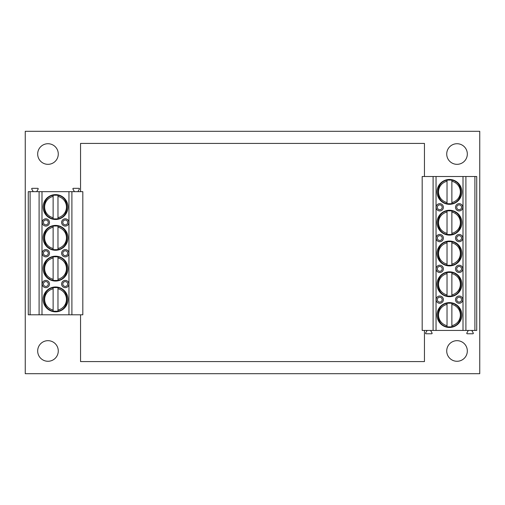<?xml version="1.0" encoding="UTF-8"?>
<svg xmlns="http://www.w3.org/2000/svg" width="505" height="505" viewBox="0 0 505 505"><rect width="100%" height="100%" fill="white"/><g stroke="black" fill="none" stroke-linecap="round" stroke-linejoin="round"><path stroke-width="0.76" d="M47.975 309.249L50.809 310.884M50.809 287.919L47.975 289.561M48.884 309.344L49.294 309.489M457.025 243.625L454.191 241.99M454.191 264.955L457.025 263.313M456.116 243.53L455.706 243.385M47.975 216.898L50.809 218.532M50.809 195.568L47.975 197.202M48.884 216.992L49.294 217.131M457.025 212.839L454.191 211.204M454.191 234.168L457.025 232.534M456.116 212.744L455.706 212.605M461.57 238.076A2.424 2.424 0 0 0 459.146 235.652A2.424 2.424 0 0 0 456.722 238.076A2.424 2.424 0 0 0 459.146 240.5A2.424 2.424 0 0 0 461.57 238.076M455.51 238.076A3.636 3.636 0 0 1 459.146 234.44A3.636 3.636 0 0 1 462.782 238.076A3.636 3.636 0 0 1 459.146 241.712A3.636 3.636 0 0 1 455.51 238.076M442.178 238.076A2.424 2.424 0 0 0 439.754 235.652A2.424 2.424 0 0 0 437.33 238.076A2.424 2.424 0 0 0 439.754 240.5A2.424 2.424 0 0 0 442.178 238.076M436.118 238.076A3.636 3.636 0 0 1 439.754 234.44A3.636 3.636 0 0 1 443.39 238.076A3.636 3.636 0 0 1 439.754 241.712A3.636 3.636 0 0 1 436.118 238.076M47.975 247.684L50.809 249.318M50.809 226.354L47.975 227.989M48.884 247.778L49.294 247.917M43.43 222.44A2.424 2.424 0 0 0 45.854 224.864A2.424 2.424 0 0 0 48.278 222.44A2.424 2.424 0 0 0 45.854 220.016A2.424 2.424 0 0 0 43.43 222.44M49.49 222.44A3.636 3.636 0 0 1 45.854 226.076A3.636 3.636 0 0 1 42.218 222.44A3.636 3.636 0 0 1 45.854 218.804A3.636 3.636 0 0 1 49.49 222.44M62.822 222.44A2.424 2.424 0 0 0 65.246 224.864A2.424 2.424 0 0 0 67.67 222.44A2.424 2.424 0 0 0 65.246 220.016A2.424 2.424 0 0 0 62.822 222.44M68.882 222.44A3.636 3.636 0 0 1 65.246 226.076A3.636 3.636 0 0 1 61.61 222.44A3.636 3.636 0 0 1 65.246 218.804A3.636 3.636 0 0 1 68.882 222.44M457.025 305.19L454.191 303.555M454.191 326.52L457.025 324.885M456.116 305.096L455.706 304.957M457.025 182.052L454.191 180.418M454.191 203.382L457.025 201.748M456.116 181.958L455.706 181.819M461.57 207.29A2.424 2.424 0 0 0 459.146 204.866A2.424 2.424 0 0 0 456.722 207.29A2.424 2.424 0 0 0 459.146 209.714A2.424 2.424 0 0 0 461.57 207.29M455.51 207.29A3.636 3.636 0 0 1 459.146 203.654A3.636 3.636 0 0 1 462.782 207.29A3.636 3.636 0 0 1 459.146 210.926A3.636 3.636 0 0 1 455.51 207.29M442.178 207.29A2.424 2.424 0 0 0 439.754 204.866A2.424 2.424 0 0 0 437.33 207.29A2.424 2.424 0 0 0 439.754 209.714A2.424 2.424 0 0 0 442.178 207.29M436.118 207.29A3.636 3.636 0 0 1 439.754 203.654A3.636 3.636 0 0 1 443.39 207.29A3.636 3.636 0 0 1 439.754 210.926A3.636 3.636 0 0 1 436.118 207.29M47.975 278.463L50.809 280.105M50.809 257.14L47.975 258.775M49.225 278.672L48.884 278.564M62.822 284.012A2.424 2.424 0 0 0 65.246 286.436A2.424 2.424 0 0 0 67.67 284.012A2.424 2.424 0 0 0 65.246 281.588A2.424 2.424 0 0 0 62.822 284.012M68.882 284.012A3.636 3.636 0 0 1 65.246 287.648A3.636 3.636 0 0 1 61.61 284.012A3.636 3.636 0 0 1 65.246 280.376A3.636 3.636 0 0 1 68.882 284.012M43.43 284.012A2.424 2.424 0 0 0 45.854 286.436A2.424 2.424 0 0 0 48.278 284.012A2.424 2.424 0 0 0 45.854 281.588A2.424 2.424 0 0 0 43.43 284.012M49.49 284.012A3.636 3.636 0 0 1 45.854 287.648A3.636 3.636 0 0 1 42.218 284.012A3.636 3.636 0 0 1 45.854 280.376A3.636 3.636 0 0 1 49.49 284.012M43.43 253.226A2.424 2.424 0 0 0 45.854 255.65A2.424 2.424 0 0 0 48.278 253.226A2.424 2.424 0 0 0 45.854 250.802A2.424 2.424 0 0 0 43.43 253.226M49.49 253.226A3.636 3.636 0 0 1 45.854 256.862A3.636 3.636 0 0 1 42.218 253.226A3.636 3.636 0 0 1 45.854 249.59A3.636 3.636 0 0 1 49.49 253.226M62.822 253.226A2.424 2.424 0 0 0 65.246 255.65A2.424 2.424 0 0 0 67.67 253.226A2.424 2.424 0 0 0 65.246 250.802A2.424 2.424 0 0 0 62.822 253.226M68.882 253.226A3.636 3.636 0 0 1 65.246 256.862A3.636 3.636 0 0 1 61.61 253.226A3.636 3.636 0 0 1 65.246 249.59A3.636 3.636 0 0 1 68.882 253.226M457.025 274.411L454.191 272.769M454.191 295.734L457.025 294.099M455.775 274.202L456.116 274.31M442.178 268.862A2.424 2.424 0 0 0 439.754 266.438A2.424 2.424 0 0 0 437.33 268.862A2.424 2.424 0 0 0 439.754 271.286A2.424 2.424 0 0 0 442.178 268.862M436.118 268.862A3.636 3.636 0 0 1 439.754 265.226A3.636 3.636 0 0 1 443.39 268.862A3.636 3.636 0 0 1 439.754 272.498A3.636 3.636 0 0 1 436.118 268.862M461.57 268.862A2.424 2.424 0 0 0 459.146 266.438A2.424 2.424 0 0 0 456.722 268.862A2.424 2.424 0 0 0 459.146 271.286A2.424 2.424 0 0 0 461.57 268.862M455.51 268.862A3.636 3.636 0 0 1 459.146 265.226A3.636 3.636 0 0 1 462.782 268.862A3.636 3.636 0 0 1 459.146 272.498A3.636 3.636 0 0 1 455.51 268.862M461.57 299.648A2.424 2.424 0 0 0 459.146 297.224A2.424 2.424 0 0 0 456.722 299.648A2.424 2.424 0 0 0 459.146 302.072A2.424 2.424 0 0 0 461.57 299.648M455.51 299.648A3.636 3.636 0 0 1 459.146 296.012A3.636 3.636 0 0 1 462.782 299.648A3.636 3.636 0 0 1 459.146 303.284A3.636 3.636 0 0 1 455.51 299.648M442.178 299.648A2.424 2.424 0 0 0 439.754 297.224A2.424 2.424 0 0 0 437.33 299.648A2.424 2.424 0 0 0 439.754 302.072A2.424 2.424 0 0 0 442.178 299.648M436.118 299.648A3.636 3.636 0 0 1 439.754 296.012A3.636 3.636 0 0 1 443.39 299.648A3.636 3.636 0 0 1 439.754 303.284A3.636 3.636 0 0 1 436.118 299.648M47.975 340.673A10.302 10.302 0 0 0 37.673 350.975A10.302 10.302 0 0 0 47.975 361.277A10.302 10.302 0 0 0 58.277 350.975A10.302 10.302 0 0 0 47.975 340.673M457.025 340.673A10.302 10.302 0 0 0 446.723 350.975A10.302 10.302 0 0 0 457.025 361.277A10.302 10.302 0 0 0 467.327 350.975A10.302 10.302 0 0 0 457.025 340.673M457.025 143.723A10.302 10.302 0 0 0 446.723 154.025A10.302 10.302 0 0 0 457.025 164.327A10.302 10.302 0 0 0 467.327 154.025A10.302 10.302 0 0 0 457.025 143.723M47.975 143.723A10.302 10.302 0 0 0 37.673 154.025A10.302 10.302 0 0 0 47.975 164.327A10.302 10.302 0 0 0 58.277 154.025A10.302 10.302 0 0 0 47.975 143.723M43.127 299.402A12.423 12.423 0 0 1 55.55 286.979A12.423 12.423 0 0 1 67.973 299.402A12.423 12.423 0 0 1 55.55 311.825A12.423 12.423 0 0 1 43.127 299.402M461.873 253.472A12.423 12.423 0 0 1 449.45 265.895A12.423 12.423 0 0 1 437.027 253.472A12.423 12.423 0 0 1 449.45 241.049A12.423 12.423 0 0 1 461.873 253.472M73.919 191.66L74.178 191.206L72.941 189.053A0.486 0.486 0 0 1 73.358 188.327L78.95 188.327A0.486 0.486 0 0 1 79.367 189.053L78.13 191.206L78.389 191.66M43.127 207.05A12.423 12.423 0 0 1 55.55 194.627A12.423 12.423 0 0 1 67.973 207.05A12.423 12.423 0 0 1 55.55 219.473A12.423 12.423 0 0 1 43.127 207.05M32.711 191.66L32.97 191.206L31.733 189.053A0.486 0.486 0 0 1 32.15 188.327L37.742 188.327A0.486 0.486 0 0 1 38.159 189.053L36.922 191.206L37.181 191.66M461.873 222.686A12.423 12.423 0 0 1 449.45 235.109A12.423 12.423 0 0 1 437.027 222.686A12.423 12.423 0 0 1 449.45 210.263A12.423 12.423 0 0 1 461.873 222.686M43.127 237.836A12.423 12.423 0 0 1 55.55 225.413A12.423 12.423 0 0 1 67.973 237.836A12.423 12.423 0 0 1 55.55 250.259A12.423 12.423 0 0 1 43.127 237.836M431.081 330.434L430.822 330.889L432.059 333.035A0.486 0.486 0 0 1 431.642 333.767L426.05 333.767A0.486 0.486 0 0 1 425.633 333.035L426.87 330.889L426.611 330.434M461.873 315.038A12.423 12.423 0 0 1 449.45 327.461A12.423 12.423 0 0 1 437.027 315.038A12.423 12.423 0 0 1 449.45 302.615A12.423 12.423 0 0 1 461.873 315.038M472.289 330.434L472.03 330.889L473.267 333.035A0.486 0.486 0 0 1 472.85 333.767L467.258 333.767A0.486 0.486 0 0 1 466.841 333.035L468.078 330.889L467.819 330.434M461.873 191.9A12.423 12.423 0 0 1 449.45 204.323A12.423 12.423 0 0 1 437.027 191.9A12.423 12.423 0 0 1 449.45 179.477A12.423 12.423 0 0 1 461.873 191.9M43.127 268.622A12.423 12.423 0 0 1 55.55 256.199A12.423 12.423 0 0 1 67.973 268.622A12.423 12.423 0 0 1 55.55 281.045A12.423 12.423 0 0 1 43.127 268.622M461.873 284.252A12.423 12.423 0 0 1 449.45 296.675A12.423 12.423 0 0 1 437.027 284.252A12.423 12.423 0 0 1 449.45 271.829A12.423 12.423 0 0 1 461.873 284.252M474.902 330.434L476.72 330.434L476.72 176.51L474.902 176.51L474.902 330.434L463.009 330.434L463.009 176.51L465.9 176.51L465.9 330.434M474.902 176.51L465.9 176.51M447.026 294.888L447.026 273.622A10.908 10.908 0 0 0 447.026 294.888L447.026 296.132M447.026 272.378L447.026 273.622M451.874 296.132L451.874 272.378M433.101 176.51L433.101 330.434L422.18 330.434L422.18 176.51L463.009 176.51M433.101 330.434L463.009 330.434M30.098 191.66L28.28 191.66L28.28 314.798L30.098 314.798L30.098 191.66L41.991 191.66L41.991 314.798L39.1 314.798L39.1 191.66M30.098 314.798L39.1 314.798M57.974 257.986L57.974 279.252A10.908 10.908 0 0 0 57.974 257.986L57.974 256.742M57.974 280.496L57.974 279.252M53.126 256.742L53.126 280.496M71.899 314.798L71.899 191.66L82.82 191.66L82.82 314.798L41.991 314.798M71.899 191.66L41.991 191.66M447.026 202.537L447.026 181.263A10.908 10.908 0 0 0 447.026 202.537L447.026 203.774M447.026 180.026L447.026 181.263M451.874 203.774L451.874 180.026M479.75 373.7L479.75 131.3L25.25 131.3L25.25 373.7L479.75 373.7M447.026 325.674L447.026 304.401A10.908 10.908 0 0 0 447.026 325.674L447.026 326.912M447.026 303.164L447.026 304.401M451.874 326.912L451.874 303.164M80.547 314.798L80.547 361.58L424.452 361.58L424.452 330.434M57.974 227.2L57.974 248.473A10.908 10.908 0 0 0 57.974 227.2L57.974 225.962M57.974 249.71L57.974 248.473M53.126 225.962L53.126 249.71M447.026 233.323L447.026 212.049A10.908 10.908 0 0 0 447.026 233.323L447.026 234.56M447.026 210.812L447.026 212.049M451.874 234.56L451.874 210.812M57.974 196.413L57.974 217.687A10.908 10.908 0 0 0 57.974 196.413L57.974 195.176M57.974 218.924L57.974 217.687M53.126 195.176L53.126 218.924M424.452 176.51L424.452 143.42L80.547 143.42L80.547 191.66M447.026 264.102L447.026 242.836A10.908 10.908 0 0 0 447.026 264.102L447.026 265.346M447.026 241.592L447.026 242.836M451.874 265.346L451.874 241.592M57.974 288.772L57.974 310.038A10.908 10.908 0 0 0 57.974 288.772L57.974 287.528M57.974 311.282L57.974 310.038M53.126 287.528L53.126 311.282M55.55 311.825L55.55 311.219C40.337 312.052 40.337 286.758 55.55 287.585L55.55 286.979M449.45 302.615L449.45 303.221C464.663 302.394 464.663 327.682 449.45 326.855L449.45 327.461M449.45 179.477L449.45 180.083C464.663 179.256 464.663 204.544 449.45 203.717L449.45 204.323M451.874 294.888A10.908 10.908 0 0 0 451.874 273.622M436.042 330.434L436.042 176.51M53.126 257.986A10.908 10.908 0 0 0 53.126 279.252M68.958 191.66L68.958 314.798M451.874 202.537A10.908 10.908 0 0 0 451.874 181.263M451.874 325.674A10.908 10.908 0 0 0 451.874 304.401M53.126 227.2A10.908 10.908 0 0 0 53.126 248.473M451.874 233.323A10.908 10.908 0 0 0 451.874 212.049M53.126 196.413A10.908 10.908 0 0 0 53.126 217.687M451.874 264.102A10.908 10.908 0 0 0 451.874 242.836M53.126 288.772A10.908 10.908 0 0 0 53.126 310.038M449.45 241.655C464.663 240.822 464.663 266.116 449.45 265.289C434.237 266.116 434.237 240.822 449.45 241.655M55.55 218.867C40.337 219.694 40.337 194.406 55.55 195.233C70.763 194.406 70.763 219.694 55.55 218.867M449.45 210.869C464.663 210.042 464.663 235.33 449.45 234.503C434.237 235.33 434.237 210.042 449.45 210.869M55.55 249.653C40.337 250.48 40.337 225.192 55.55 226.019C70.763 225.192 70.763 250.48 55.55 249.653M55.55 280.439C40.337 281.266 40.337 255.972 55.55 256.805C70.763 255.972 70.763 281.266 55.55 280.439M449.45 272.435C464.663 271.608 464.663 296.902 449.45 296.069C434.237 296.902 434.237 271.608 449.45 272.435M449.45 180.083C434.237 179.256 434.237 204.544 449.45 203.717M449.45 303.221C434.237 302.394 434.237 327.682 449.45 326.855M55.55 311.219C70.763 312.052 70.763 286.758 55.55 287.585"/></g></svg>
